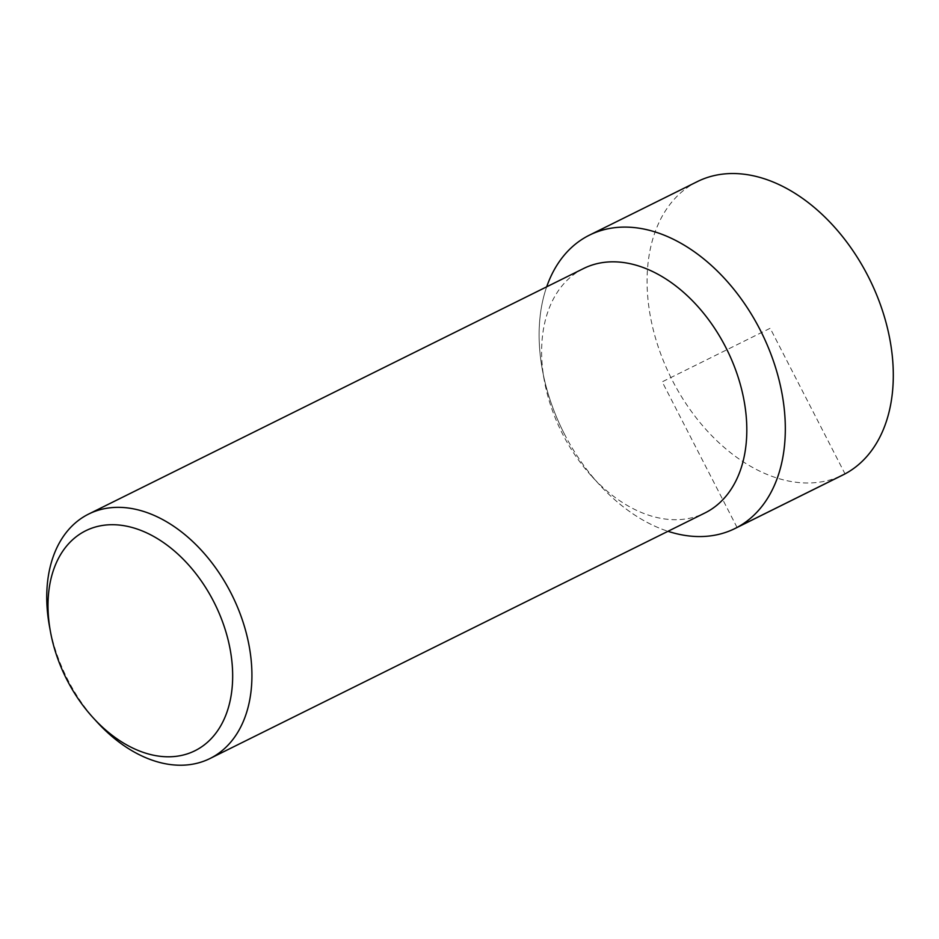 <?xml version="1.0" encoding="UTF-8"?>
<svg xmlns="http://www.w3.org/2000/svg" width="939" height="939" viewBox="0 0 939 939"><rect width="100%" height="100%" fill="white"/><g stroke="black" fill="none" stroke-linecap="round" stroke-linejoin="round"><path stroke-width="0.7" stroke-dasharray="4.7 3.52" d="M697.419 181.567A163.75 110.837 -116.4 0 0 672.453 380.577A163.75 110.837 -116.4 0 0 842.964 474.946M564.468 434.147A163.75 110.837 63.6 0 1 546.686 286.818A163.75 110.837 -116.4 0 0 542.319 369.485A163.75 110.837 -116.4 0 0 564.468 434.147A163.75 110.837 -116.4 0 0 599.516 484.77A163.75 110.837 -116.4 0 0 667.981 531.298A163.75 110.837 63.6 0 1 564.468 434.147M583.577 268.519A136.46 92.362 -116.4 0 0 544.303 380.471A136.46 92.362 -116.4 0 0 562.766 434.358A136.46 92.362 -116.4 0 0 591.969 476.543A136.46 92.362 -116.4 0 0 704.872 512.999M97.081 722.068A136.46 92.362 63.6 0 1 67.878 679.895A136.46 92.362 63.6 0 1 49.415 625.996M737.056 527.448L662.218 381.833L770.191 328.263L845.03 473.878M544.303 380.471L542.319 369.485M591.969 476.543L599.516 484.77"/><path stroke-width="1.41" d="M734.991 528.516L842.964 474.946A163.75 110.837 -116.4 0 0 867.929 275.937A163.75 110.837 -116.4 0 0 697.419 181.567L589.446 235.137A163.75 110.837 63.6 0 1 759.956 329.507A163.75 110.837 63.6 0 1 734.991 528.516A163.75 110.837 63.6 0 1 667.981 531.298A163.75 110.837 -116.4 0 0 773.842 486.602A163.75 110.837 -116.4 0 0 759.956 329.507A163.75 110.837 -116.4 0 0 643.767 229.022A163.75 110.837 -116.4 0 0 546.686 286.818A163.75 110.837 63.6 0 1 589.446 235.137M209.984 758.524L704.872 512.999A136.46 92.362 -116.4 0 0 725.671 347.16A136.46 92.362 -116.4 0 0 583.577 268.519L88.689 514.044A136.46 92.362 63.6 0 1 230.783 592.685A136.46 92.362 63.6 0 1 209.984 758.524A136.46 92.362 63.6 0 1 97.081 722.068L93.313 717.959A122.809 83.125 63.6 0 1 67.033 679.989A122.809 83.125 63.6 0 1 50.413 631.489A122.809 83.125 63.6 0 1 100.919 525.723A122.809 83.125 63.6 0 1 213.646 601.512A122.809 83.125 63.6 0 1 209.385 740.507A122.809 83.125 63.6 0 1 93.313 717.959M50.413 631.489L49.415 625.996A136.46 92.362 63.6 0 1 88.689 514.044M845.03 473.878L737.056 527.448"/></g></svg>
